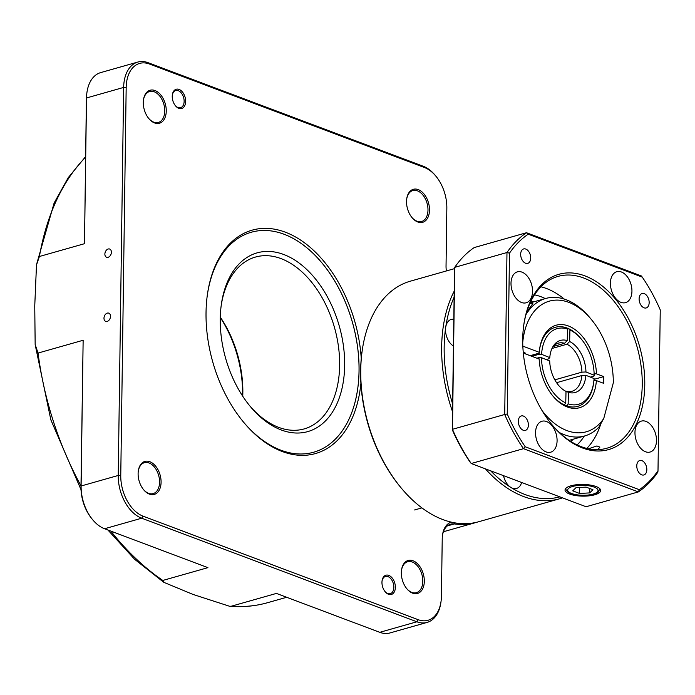 <?xml version="1.0" encoding="UTF-8"?>
<svg xmlns="http://www.w3.org/2000/svg" width="695" height="695" viewBox="0 0 695 695"><rect width="100%" height="100%" fill="white"/><g stroke="black" fill="none" stroke-linecap="round" stroke-linejoin="round"><path stroke-width="1.04" d="M107.299 313.115A4.396 3.067 110.6 0 1 108.785 313.15A4.396 3.067 110.6 0 1 110.114 318.345A4.396 3.067 110.6 0 1 105.692 321.377A4.396 3.067 110.6 0 1 104.085 317.181A4.396 3.067 110.6 0 1 107.299 313.115M108.194 249.001A4.396 3.067 110.6 0 1 109.68 249.036A4.396 3.067 110.6 0 1 111.009 254.231A4.396 3.067 110.6 0 1 106.587 257.263A4.396 3.067 110.6 0 1 104.98 253.067A4.396 3.067 110.6 0 1 108.194 249.001M143.387 489.445A16.081 10.225 74.2 0 0 153.187 493.598A16.081 10.225 74.2 0 0 159.572 482.191A16.081 10.225 74.2 0 0 144.412 462.67A16.081 10.225 74.2 0 0 138.253 471.358M161.084 482.234A17.149 10.903 -105.8 0 1 155.115 494.11A17.149 10.903 -105.8 0 1 143.604 489.706A17.149 10.903 -105.8 0 1 138.296 471.019A17.149 10.903 -105.8 0 1 150.754 462.114A17.149 10.903 -105.8 0 1 161.084 482.234M406.618 588.509A16.081 10.225 74.2 0 0 416.418 592.661A16.081 10.225 74.2 0 0 422.803 581.255A16.081 10.225 74.2 0 0 407.644 561.734A16.081 10.225 74.2 0 0 401.484 570.421M424.315 581.298A17.149 10.903 -105.8 0 1 418.347 593.174A17.149 10.903 -105.8 0 1 406.836 588.769A17.149 10.903 -105.8 0 1 401.528 570.082A17.149 10.903 -105.8 0 1 413.985 561.178A17.149 10.903 -105.8 0 1 424.315 581.298M411.805 217.335A16.081 10.225 74.2 0 0 421.604 221.497A16.081 10.225 74.2 0 0 427.981 210.081A16.081 10.225 74.2 0 0 412.821 190.56A16.081 10.225 74.2 0 0 406.671 199.248M429.493 210.125A17.149 10.903 -105.8 0 1 423.524 222A17.149 10.903 -105.8 0 1 412.013 217.596A17.149 10.903 -105.8 0 1 406.714 198.909A17.149 10.903 -105.8 0 1 419.172 190.013A17.149 10.903 -105.8 0 1 429.493 210.125M148.574 118.272A16.081 10.225 74.2 0 0 158.373 122.433A16.081 10.225 74.2 0 0 164.75 111.018A16.081 10.225 74.2 0 0 149.599 91.497A16.081 10.225 74.2 0 0 143.439 100.184M166.261 111.061A17.149 10.903 -105.8 0 1 160.302 122.937A17.149 10.903 -105.8 0 1 148.782 118.532A17.149 10.903 -105.8 0 1 143.483 99.845A17.149 10.903 -105.8 0 1 155.941 90.949A17.149 10.903 -105.8 0 1 166.261 111.061M359.054 371.052A114.319 72.706 74.2 0 0 251.269 232.252A114.319 72.706 74.2 0 0 207.232 295.749A114.319 72.706 74.2 0 1 251.269 232.252A114.319 72.706 74.2 0 1 352.426 322.384A114.319 72.706 74.2 0 1 313.688 452.21A114.319 72.706 74.2 0 0 359.054 371.052M242.859 421.309A114.319 72.706 74.2 0 0 313.688 452.21L313.688 452.21A114.319 72.706 74.2 0 1 310.222 453.053A114.319 72.706 74.2 0 1 242.859 421.309M360.913 383.266A116.108 73.844 -105.8 0 1 243.215 421.735A116.108 73.844 -105.8 0 1 207.31 295.201A116.108 73.844 -105.8 0 1 287.287 232.955A116.108 73.844 -105.8 0 1 361.252 358.611M92.548 519.582L91.844 518.731A33.942 21.588 -105.8 0 1 80.976 486.83L83.139 340.263L81.106 485.996A35.723 22.718 74.2 0 0 92.548 519.582A35.723 22.718 74.2 0 0 104.563 528.747L207.927 567.65L162.839 580.438L163.881 582.358L193.097 594.46L229.602 606.275L231.322 606.214A246.508 156.775 74.2 0 0 267.549 602.704C255.326 606.162 242.677 607.352 229.593 606.275M384.952 591.454A8.931 5.682 74.2 0 0 390.303 593.66A8.931 5.682 74.2 0 0 393.848 587.318A8.931 5.682 74.2 0 0 385.43 576.468A8.931 5.682 74.2 0 0 382.033 581.159M395.359 587.362A9.999 6.359 -105.8 0 1 391.884 594.286A9.999 6.359 -105.8 0 1 385.16 591.723A9.999 6.359 -105.8 0 1 382.068 580.82A9.999 6.359 -105.8 0 1 389.339 575.625A9.999 6.359 -105.8 0 1 395.359 587.362M175.236 105.484A8.931 5.682 74.2 0 0 180.587 107.69A8.931 5.682 74.2 0 0 184.132 101.348A8.931 5.682 74.2 0 0 175.713 90.506A8.931 5.682 74.2 0 0 172.317 95.198M185.643 101.392A9.999 6.359 -105.8 0 1 182.16 108.324A9.999 6.359 -105.8 0 1 175.444 105.753A9.999 6.359 -105.8 0 1 172.351 94.85A9.999 6.359 -105.8 0 1 179.623 89.664A9.999 6.359 -105.8 0 1 185.643 101.392M477.309 522.11A125.039 79.525 -105.8 0 1 475.988 522.501A125.039 79.525 -105.8 0 1 454.322 523.934A21.432 13.631 74.2 0 0 450.603 524.178A21.432 13.631 74.2 0 0 442.411 535.654M446.372 270.954A23.222 14.769 -105.8 0 1 446.042 265.82L446.842 208.17A33.942 21.588 74.2 0 0 435.974 176.269A33.942 21.588 74.2 0 0 424.558 167.565L149.364 63.992A33.942 21.588 74.2 0 0 126.177 87.492L120.765 475.536A33.942 21.588 74.2 0 0 143.048 516.15L418.242 619.714A33.942 21.588 74.2 0 0 441.056 601.297A33.942 21.588 74.2 0 0 441.429 596.214L442.229 538.564A23.222 14.769 -105.8 0 1 442.489 535.089A23.222 14.769 -105.8 0 1 451.281 522.127M441.056 601.297L440.899 602.391A35.723 22.718 -105.8 0 1 427.121 622.407A35.723 22.718 -105.8 0 1 416.896 621.782L141.702 518.209A35.723 22.718 -105.8 0 1 118.237 475.467L123.658 87.422A35.723 22.718 -105.8 0 1 137.836 62.055L100.706 72.593A35.723 22.718 74.2 0 0 86.918 92.609A35.723 22.718 74.2 0 0 86.528 97.96L84.495 243.693L39.407 256.49L36.496 264.934L34.75 305.904L35.158 344.485L38.051 353.06A246.508 156.775 74.2 0 0 80.994 485.875M83.139 340.263L38.051 353.06M427.121 622.407L389.982 632.945A35.723 22.718 74.2 0 1 379.765 632.32L276.41 593.417L231.322 606.214M137.836 62.055A35.723 22.718 -105.8 0 1 148.061 62.68L423.255 166.253A35.723 22.718 -105.8 0 1 435.27 175.418L435.974 176.269M84.495 243.693L86.397 98.786A33.942 21.588 -105.8 0 1 86.771 93.703L86.918 92.609M581.845 375.517A25.011 15.907 -105.8 0 1 572.011 391.276A25.011 15.907 -105.8 0 1 565.808 391.155L568.414 392.345A27.07 17.219 74.2 0 0 585.876 375.317L581.845 375.517L556.582 382.693M568.136 403.873A39.302 24.994 74.2 0 0 593.721 382.25L593.573 383.345A41.083 26.132 -105.8 0 1 577.719 406.358A41.083 26.132 -105.8 0 1 566.764 405.923L568.136 403.873L568.414 392.345M593.721 382.25A39.302 24.994 74.2 0 0 594.077 378.567L585.876 375.317M566.946 344.225A25.011 15.907 -105.8 0 1 581.923 372.155L585.963 371.955A27.07 17.219 74.2 0 0 569.648 341.523L566.946 344.225L551.978 348.473M590.368 377.098L594.034 376.056L594.164 375.204L585.963 371.955M594.164 375.204A39.302 24.994 74.2 0 0 581.576 339.429A39.302 24.994 74.2 0 0 569.926 330.003L568.64 328.7A41.083 26.132 -105.8 0 1 580.872 338.569L581.576 339.429M569.648 341.523L569.926 330.003M554.836 379.844L581.923 372.155M552.699 347.031A25.011 15.907 -105.8 0 1 558.354 343.156A25.011 15.907 -105.8 0 1 564.557 343.269L567.25 340.576A27.07 17.219 74.2 0 0 553.455 345.789A27.07 17.219 74.2 0 0 549.788 357.604L548.52 358.907L546.183 359.567M581.22 339.004A41.083 26.132 74.2 0 0 555.296 327.31A41.083 26.132 74.2 0 0 539.52 349.793A41.083 26.132 -105.8 0 1 555.296 327.31A41.083 26.132 -105.8 0 1 566.251 327.745L567.528 329.056L567.25 340.576M568.64 328.7L567.502 329.022A39.302 24.994 74.2 0 0 541.587 354.354L539.068 354.259A41.083 26.132 -105.8 0 1 539.138 353.147L530.189 355.684M549.788 357.604L541.587 354.354M553.142 346.51L564.557 343.269M539.007 359.002A41.083 26.132 -105.8 0 1 538.981 357.612L541.509 357.716L549.71 360.966A27.07 17.219 74.2 0 0 566.025 391.398L565.739 402.918L564.375 404.977A41.083 26.132 -105.8 0 1 552.49 395.524A41.083 26.132 74.2 0 0 577.719 406.358A41.083 26.132 74.2 0 0 593.652 382.789M541.509 357.716A39.302 24.994 74.2 0 0 565.739 402.918M538.981 357.612L536.896 358.212M531.84 356.309L539.068 354.259M220.298 317.12A89.316 56.799 -105.8 0 1 242.746 396.263M242.555 395.968A92.887 59.075 74.2 0 0 220.28 317.476M249.296 405.272A89.316 56.799 74.2 0 0 301.5 429.562A89.316 56.799 74.2 0 0 304.202 428.911A89.316 56.799 74.2 0 0 335.051 329.586A89.316 56.799 74.2 0 0 258.149 256.403A89.316 56.799 74.2 0 0 255.447 257.063A89.316 56.799 74.2 0 0 221.132 306.017M305.018 432.273A92.887 59.075 -105.8 0 1 250 406.132A92.887 59.075 -105.8 0 1 221.279 304.905A92.887 59.075 -105.8 0 1 322.15 288.121A92.887 59.075 -105.8 0 1 305.018 432.273M400.789 487.482L400.085 486.63A123.25 78.387 -105.8 0 1 361.973 352.304L362.121 351.21A125.039 79.525 74.2 0 0 400.789 487.482A125.039 79.525 74.2 0 0 478.638 521.745L559.527 498.793A125.039 79.525 -105.8 0 1 523.752 496.604A125.039 79.525 -105.8 0 1 485.379 468.838M454.599 268.618L410.371 281.171A125.039 79.525 74.2 0 0 362.121 351.21M453.435 345.988A14.291 9.087 -105.8 0 1 445.703 327.31A14.291 9.087 -105.8 0 1 451.194 319.457A14.291 9.087 -105.8 0 1 453.809 319.318M521.632 482.478A14.291 9.087 -105.8 0 1 516.533 488.455A14.291 9.087 -105.8 0 1 510.79 487.377A14.291 9.087 -105.8 0 1 503.519 475.658M490.67 470.828A123.25 78.387 74.2 0 0 510.79 487.377A123.25 78.387 74.2 0 0 525.099 494.536A123.25 78.387 74.2 0 0 559.822 496.855M452.523 411.649A125.039 79.525 -105.8 0 1 454.209 291.136M562.49 497.855A125.039 79.525 -105.8 0 1 559.527 498.793M454.122 297.086A123.25 78.387 74.2 0 0 445.703 327.31A123.25 78.387 74.2 0 0 452.627 403.96M523.222 351.974A9.826 3.223 0.8 0 1 525.889 354.068M526.767 311.786A71.455 45.444 -105.8 0 1 528.582 309.44L532.848 303.628L529.859 303.489M525.915 314.731A71.455 45.444 -105.8 0 1 545.679 298.476A71.455 45.444 -105.8 0 1 590.159 318.058L591.567 319.761A67.875 43.168 74.2 0 0 522.727 342.539M522.831 346.136L539.268 352.322L539.138 353.147M542.013 410.51A67.875 43.168 74.2 0 0 603.764 418.477L599.047 426.947A71.455 45.444 -105.8 0 1 584.686 435.947A71.455 45.444 -105.8 0 1 559.336 432.498M603.764 418.477L613.311 382.823A67.875 43.168 74.2 0 0 591.567 319.761M539.268 352.322A42.873 27.261 -105.8 0 1 539.589 349.238A42.873 27.261 -105.8 0 1 569.535 326.433A42.873 27.261 -105.8 0 1 596.501 373.858L603.773 376.594L603.686 383.345L596.406 380.608A42.873 27.261 -105.8 0 1 552.846 395.959A42.873 27.261 -105.8 0 1 539.172 359.063L523.326 353.103M593.973 373.78L596.501 373.858M596.406 380.608L593.878 380.53M594.025 379.366L603.773 376.594M551.552 424.193A89.316 56.799 74.2 0 0 603.712 448.979A89.316 56.799 74.2 0 0 606.805 448.24A89.316 56.799 74.2 0 0 641.068 365.909A89.316 56.799 74.2 0 0 583.6 277.965A89.316 56.799 74.2 0 0 558.042 276.402A89.316 56.799 74.2 0 0 523.656 325.886M584.947 275.898A91.097 57.937 -105.8 0 1 642.328 406.618A91.097 57.937 -105.8 0 1 551.899 424.619A91.097 57.937 -105.8 0 1 523.726 325.338A91.097 57.937 -105.8 0 1 584.947 275.898M597.909 449.613L599.889 447.12L596.927 445.955L588.509 448.788M596.075 486.535A17.818 5.847 -179.2 0 0 576.581 484.736A17.818 5.847 -179.2 0 0 565.035 489.975A17.818 5.847 -179.2 0 0 582.766 496.134A17.818 5.847 -179.2 0 0 600.662 490.47A17.818 5.847 -179.2 0 0 596.075 486.535M530.945 301.161A75.025 47.712 -105.8 0 1 534.472 301.656M573.488 439.127A75.025 47.712 -105.8 0 1 570.743 441.403M645.933 421.387A16.081 10.225 74.2 0 0 641.337 421.109A16.081 10.225 74.2 0 0 635.89 439.362A16.081 10.225 74.2 0 0 650.112 452.037A16.081 10.225 74.2 0 0 656.28 437.224A16.081 10.225 74.2 0 0 645.933 421.387M546.531 421.535A16.081 10.225 74.2 0 0 541.926 421.257A16.081 10.225 74.2 0 0 536.479 439.509A16.081 10.225 74.2 0 0 550.709 452.184A16.081 10.225 74.2 0 0 556.877 437.372A16.081 10.225 74.2 0 0 546.531 421.535M521.98 272.136A16.081 10.225 74.2 0 0 517.384 271.849A16.081 10.225 74.2 0 0 511.937 290.11A16.081 10.225 74.2 0 0 526.158 302.785A16.081 10.225 74.2 0 0 532.327 287.965A16.081 10.225 74.2 0 0 521.98 272.136M621.391 271.988A16.081 10.225 74.2 0 0 616.786 271.702A16.081 10.225 74.2 0 0 611.339 289.963A16.081 10.225 74.2 0 0 625.561 302.638A16.081 10.225 74.2 0 0 631.729 287.817A16.081 10.225 74.2 0 0 621.391 271.988M520.668 254.257A7.506 4.769 74.2 0 0 527.74 263.37A7.506 4.769 74.2 0 0 530.276 254.848A7.506 4.769 74.2 0 0 523.639 248.932A7.506 4.769 74.2 0 0 520.668 254.257M639.113 298.833A7.506 4.769 74.2 0 0 646.185 307.946A7.506 4.769 74.2 0 0 648.73 299.423A7.506 4.769 74.2 0 0 642.093 293.507A7.506 4.769 74.2 0 0 639.113 298.833M636.776 465.85A7.506 4.769 74.2 0 0 643.857 474.963A7.506 4.769 74.2 0 0 646.393 466.441A7.506 4.769 74.2 0 0 639.756 460.524A7.506 4.769 74.2 0 0 636.776 465.85M518.331 421.274A7.506 4.769 74.2 0 0 525.403 430.387A7.506 4.769 74.2 0 0 527.948 421.865A7.506 4.769 74.2 0 0 521.311 415.949A7.506 4.769 74.2 0 0 518.331 421.274M509.487 253.162L507.246 413.994A141.12 89.751 74.2 0 0 525.229 446.772L639.296 489.697A141.12 89.751 74.2 0 0 658 470.732L660.25 309.892A141.12 89.751 74.2 0 0 642.267 277.123L528.2 234.189A141.12 89.751 74.2 0 0 509.487 253.162A1657.193 1563.663 8.9 0 0 506.976 252.52L454.73 267.349L452.462 429.31L504.718 414.489L506.976 252.52A142.901 90.88 -105.8 0 1 526.497 232.729L641.363 275.958A1657.193 360.592 33.2 0 1 642.267 277.123M452.271 429.727A1647.254 72.723 -88.3 0 0 452.462 429.31A142.901 90.88 74.2 0 0 471.227 463.513L586.093 506.742L638.349 491.912L523.483 448.683L471.227 463.513A1647.254 358.429 33.2 0 1 469.785 461.654A140.042 89.064 -105.8 0 1 452.271 429.727L454.504 269.573A1647.254 72.723 91.7 0 1 454.73 267.349A142.901 90.88 74.2 0 1 474.251 247.559L526.497 232.729A1657.193 360.592 -146.8 0 0 528.2 234.189M658 470.732A1657.193 73.166 -88.3 0 1 657.87 472.122A142.901 90.88 -105.8 0 1 638.349 491.912A1657.193 1129.896 135.2 0 0 639.296 489.697M525.229 446.772A1657.193 1129.896 -44.8 0 0 523.483 448.683A142.901 90.88 -105.8 0 1 504.718 414.489A1657.193 1563.663 -171.1 0 0 507.246 413.994M592.948 489.732L586.12 487.117L576.007 487.664L572.741 490.835L579.578 493.459L589.681 492.903L592.948 489.732M589.742 488.507L589.681 492.903M579.665 487.464L579.578 493.459M454.904 522.857L454.322 523.934L447.319 525.915M126.177 87.492L123.658 87.422L86.528 97.96L86.397 98.786M80.976 486.83L81.106 485.996L118.237 475.467L120.765 475.536M379.765 632.32L416.896 621.782L418.242 619.714M143.048 516.15L141.702 518.209L104.563 528.747M110.8 531.093A246.508 156.775 74.2 0 0 162.839 580.438M85.581 157.209A246.508 156.775 74.2 0 0 39.407 256.49M149.364 63.992L148.061 62.68M423.255 166.253L424.558 167.565M540.927 286.783A89.316 56.799 -105.8 0 1 564.297 299.093M600.741 424.054A89.316 56.799 -105.8 0 1 586.789 448.405M577.093 444.913A82.166 52.255 74.2 0 0 584.313 436.06M545.306 298.581A82.166 52.255 74.2 0 0 534.507 294.845M565.904 488.359A16.967 5.569 0.8 0 1 565.904 488.264L565.904 488.359C565.6 489.975 567.016 491.565 570.161 493.146C574.357 495.127 580.89 495.726 589.768 494.927C595.441 493.719 598.36 492.616 598.517 491.643L599.837 488.741A16.967 5.569 0.8 0 1 599.837 488.837M597.248 492.043A15.186 4.987 -179.2 0 0 579.812 485.362A15.186 4.987 -179.2 0 0 571.481 493.45A15.186 4.987 -179.2 0 0 597.248 492.043M443.41 531.745L475.988 522.501M286.67 597.283L267.549 602.704M36.566 264.456L54.114 203.036L68.249 177.642L85.589 156.644M35.184 344.72L50.848 419.841L81.028 489.688M107.899 529.998L134.63 559.293L163.603 582.175M530.129 302.89L545.679 298.476M569.135 440.361L584.686 435.947M525.012 353.738L525.02 352.878M414.594 509.956L421.908 507.88M360.757 352.547L361.991 352.2"/></g></svg>
